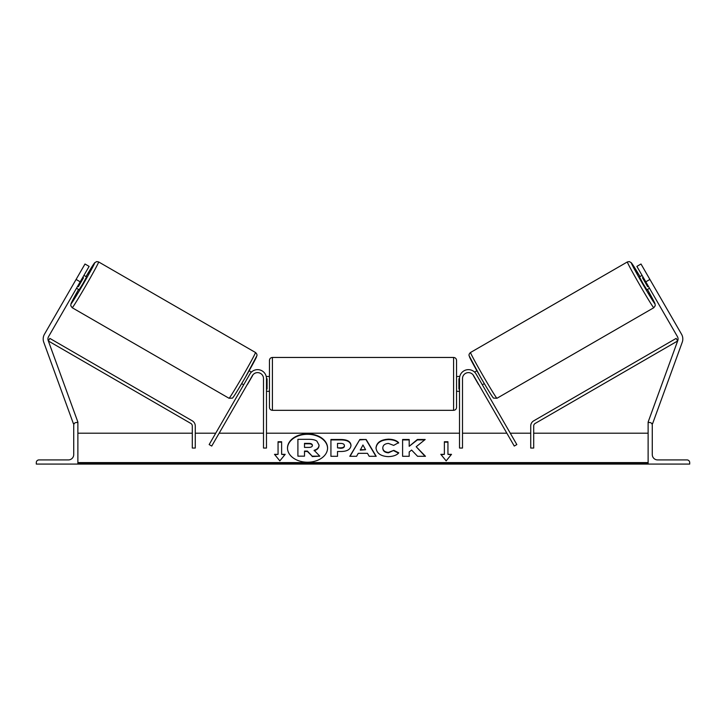 <?xml version="1.0" encoding="UTF-8"?>
<svg xmlns="http://www.w3.org/2000/svg" width="726" height="726" viewBox="0 0 726 726"><rect width="100%" height="100%" fill="white"/><g stroke="black" fill="none" stroke-linecap="round" stroke-linejoin="round"><path stroke-width="1.09" d="M266.478 378.545A8.912 8.912 0 0 0 249.853 374.09L209.161 444.566L211.729 446.054L252.421 375.578A5.944 5.944 0 0 1 263.502 378.545L263.502 448.042L266.478 448.042L266.478 378.545M36.3 464.077L77.882 464.077L77.882 422.505L76.393 422.505A2.677 2.677 0 0 0 73.725 425.173L73.725 454.576A5.345 5.345 0 0 1 68.38 459.921L38.977 459.921A2.677 2.677 0 0 0 36.3 462.598L36.3 464.077M269.446 383.891L269.446 360.432C269.618 358.626 270.607 357.637 272.413 357.455L272.413 410.326C270.607 410.145 269.618 409.155 269.446 407.359L269.446 383.891M459.767 376.467L456.554 376.467L456.554 360.432L456.554 407.359L456.554 391.314L459.522 391.314M266.478 378.736L267.068 378.736L267.068 389.045L266.478 389.045M459.522 378.736L458.932 378.736L458.932 389.045L459.522 389.045M76.094 279.446L84.996 264.01L89.117 266.388L80.205 281.824L76.094 279.446L44.458 334.232A9.502 9.502 0 0 0 43.76 342.236L73.417 423.721L74.442 423.349M80.205 281.824L48.569 336.61A4.755 4.755 0 0 0 48.225 340.612L77.882 422.096L76.765 422.505M78.571 289.447A23.459 0.69 -60 0 0 71.121 303.668A23.459 0.69 -60 0 0 83.454 283.694A23.459 0.69 -60 0 0 94.58 263.03A23.459 0.69 -60 0 0 85.995 276.588L94.67 262.758L96.721 261.569L98.636 261.941A26.435 0.78 120 0 1 86.095 285.227A26.435 0.78 120 0 1 72.201 307.724L229.035 398.275A26.435 0.78 -60 0 0 242.929 375.769A26.435 0.78 -60 0 0 255.47 352.491C256.714 353.589 257.195 354.66 256.913 355.686L245.479 377.112C236.876 391.858 232.483 398.864 232.293 398.111L229.035 398.275M98.636 261.941L255.47 352.491M76.493 288.249L79.134 289.783L83.036 283.458L86.566 276.924L83.917 275.39M83.508 277.777L78.354 286.706L83.508 277.777L82.782 277.359M77.628 286.289L78.354 286.706M241.676 383.627L243.682 384.78M247.385 384.299L246.25 386.259M244.816 382.811L249.971 373.89M252.539 375.369L253.129 374.589M249.109 370.759L251.414 372.102M247.521 384.372L252.675 375.451M79.488 273.557L72.691 285.336M649.906 279.446L641.004 264.01L636.883 266.388L645.795 281.824L649.906 279.446L681.542 334.232A9.502 9.502 0 0 1 682.24 342.236L652.583 423.721L651.558 423.349M645.795 281.824L677.431 336.61A4.755 4.755 0 0 1 677.775 340.612L648.118 422.096L649.235 422.505M647.429 289.447A23.459 0.69 -120 0 1 654.879 303.668A23.459 0.69 -120 0 1 642.546 283.694A23.459 0.69 -120 0 1 631.42 263.03A23.459 0.69 -120 0 1 640.005 276.588L631.33 262.758L629.279 261.569L627.364 261.941A26.435 0.78 60 0 0 639.905 285.227A26.435 0.78 60 0 0 653.799 307.724L496.965 398.275A26.435 0.78 -120 0 1 483.071 375.769A26.435 0.78 -120 0 1 470.53 352.491C469.286 353.589 468.805 354.66 469.087 355.686L480.521 377.112C489.124 391.858 493.517 398.864 493.707 398.111L496.965 398.275M627.364 261.941L470.53 352.491M653.309 285.336L646.512 273.557M649.507 288.249L646.866 289.783L642.964 283.458L639.434 276.924L642.083 275.39M484.324 383.627L482.318 384.78M476.891 370.759L474.586 372.102M472.871 374.589L473.461 375.369M481.184 382.811L476.029 373.89M479.75 386.259L478.615 384.299M478.479 384.372L473.325 375.451M648.372 286.289L647.646 286.706L642.492 277.777L647.646 286.706M642.492 277.777L643.218 277.359M689.7 464.077L648.118 464.077L648.118 422.505L649.607 422.505A2.677 2.677 0 0 1 652.275 425.173L652.275 454.576A5.345 5.345 0 0 0 657.62 459.921L687.023 459.921A2.677 2.677 0 0 1 689.7 462.598L689.7 464.077M459.522 378.545A8.912 8.912 0 0 1 476.147 374.09L516.839 444.566L514.271 446.054L473.579 375.578A5.944 5.944 0 0 0 462.498 378.545L462.498 448.042L459.522 448.042L459.522 378.545M192.299 425.999L192.299 448.042L195.276 448.042L195.276 425.999A5.944 5.944 0 0 0 192.308 420.853L49.84 338.398L48.352 340.975L190.82 423.43A2.968 2.968 0 0 1 192.299 425.999M533.701 425.999L533.701 448.042L530.724 448.042L530.724 425.999A5.944 5.944 0 0 1 533.692 420.853L676.16 338.398L677.648 340.975L535.18 423.43A2.968 2.968 0 0 0 533.701 425.999M307.534 433.867A20.038 14.166 0 0 0 287.496 448.042A20.038 14.166 0 0 0 307.534 462.208A20.038 14.166 0 0 0 327.571 448.042A20.038 14.166 0 0 0 307.534 433.867M327.562 448.251A20.038 14.166 0 0 0 307.534 434.293A20.038 14.166 0 0 0 287.496 448.251M285.182 454.34L281.624 454.34L281.624 441.735L278.058 441.735L278.058 454.34L274.492 454.34L279.837 460.883L285.182 454.34M388.256 456.636C380.778 456.255 376.694 453.351 376.004 447.951L376.004 447.906C376.576 442.542 380.751 439.629 388.528 439.166C393.265 439.303 396.623 440.473 398.61 442.669L393.655 445.383L388.455 443.414C384.907 443.668 383.019 445.147 382.793 447.851L382.793 447.906C383.019 450.655 384.907 452.153 388.455 452.389L393.819 450.347L398.783 452.842C396.777 455.202 393.274 456.463 388.256 456.636M358.263 453.323L356.593 456.3L349.796 456.3L359.851 439.484L366.149 439.484L376.204 456.3L369.189 456.3L367.465 453.323L358.263 453.323M648.118 462.598L77.882 462.598M648.118 433.195L533.701 433.195M530.724 433.195L510.278 433.195M506.848 433.195L462.498 433.195M459.522 433.195L266.478 433.195M263.502 433.195L219.152 433.195M215.722 433.195L195.276 433.195M192.299 433.195L77.882 433.195M350.994 445.455C350.54 449.448 347.137 451.463 340.775 451.499L337.517 451.499L337.517 456.3L330.929 456.3L330.929 439.502L341.111 439.502C347.409 439.611 350.703 441.58 350.994 445.41L350.994 445.455M425.182 439.502L417.368 439.502L409.192 446.318L409.192 439.502L402.603 439.502L402.603 456.3L409.192 456.3L409.192 451.962L411.606 450.066L417.577 456.3L425.481 456.3L416.189 446.726L425.182 439.502M444.376 454.34L444.376 441.735L447.942 441.735L447.942 454.34L451.508 454.34L446.163 460.883L440.818 454.34L444.376 454.34L441.154 454.757M77.882 464.077L648.118 464.077M319.032 445.074L319.032 445.12C318.877 447.688 317.244 449.412 314.131 450.292L319.812 456.164L312.189 456.164L307.397 451.064L304.503 451.064L304.503 456.164L297.905 456.164L297.905 439.321L309.167 439.321C312.77 439.357 315.356 439.965 316.917 441.154L319.032 445.074M314.131 450.71C317.244 449.83 318.877 448.105 319.032 445.537L319.032 445.12M304.503 456.164L297.905 456.164M312.189 456.164L307.397 451.481L304.503 451.481M312.189 456.581L319.812 456.164M360.287 449.721L365.577 449.721L362.946 444.974L360.287 450.138L365.577 449.721M350.041 456.3L359.851 439.484M359.851 439.911L366.149 439.484M366.149 439.911L375.959 456.3M344.405 445.619C344.324 444.167 343.062 443.432 340.603 443.414L337.517 443.414L337.517 447.851L340.639 447.851C343.062 447.788 344.324 447.062 344.405 445.673L344.405 445.619M344.405 445.673L344.405 446.091C344.324 447.479 343.062 448.205 340.639 448.278L337.517 447.851M337.517 451.926L337.517 456.3M330.929 456.3L330.929 439.92L341.111 439.92C347.409 440.029 350.703 441.998 350.994 445.828M376.004 448.323C376.576 442.96 380.751 440.047 388.528 439.584C393.265 439.72 396.623 440.891 398.61 443.087M393.819 450.347L388.455 452.815C384.907 452.57 383.019 451.082 382.793 448.323L382.793 447.906M393.819 450.773L398.492 453.124M425.073 456.3L416.189 446.726M409.192 456.3L409.192 452.38M409.192 439.92L402.603 439.92L402.603 456.3M424.656 439.92L417.368 439.92L409.192 446.318M444.376 442.161L447.942 442.161M451.164 454.757L447.942 454.34M278.058 454.34L274.836 454.757M281.624 442.161L278.058 442.161M284.846 454.757L281.624 454.34M312.398 445.365C312.307 444.04 311.118 443.368 308.822 443.368L304.503 443.368L304.503 447.407L308.859 447.407C311.164 447.352 312.343 446.69 312.398 445.41L312.398 445.365M312.398 445.782C312.307 444.457 311.118 443.786 308.822 443.786L304.503 443.786L304.503 447.407M272.413 410.326L453.587 410.326L453.587 357.455C455.393 357.637 456.382 358.626 456.554 360.432M256.55 356.548A23.459 0.69 120 0 1 245.424 377.211A23.459 0.69 120 0 1 233.091 397.186M469.45 356.548A23.459 0.69 60 0 0 480.576 377.211A23.459 0.69 60 0 0 492.909 397.186M648.118 463.642L77.882 463.642M453.587 357.455L272.413 357.455M269.446 376.467L266.233 376.467M269.446 391.314L266.478 391.314M453.587 410.326C455.393 410.145 456.382 409.155 456.554 407.359M72.201 307.724L70.758 305.691L71.03 303.613L78.562 289.447M653.799 307.724L655.242 305.691L654.97 303.613L647.438 289.447"/></g></svg>
